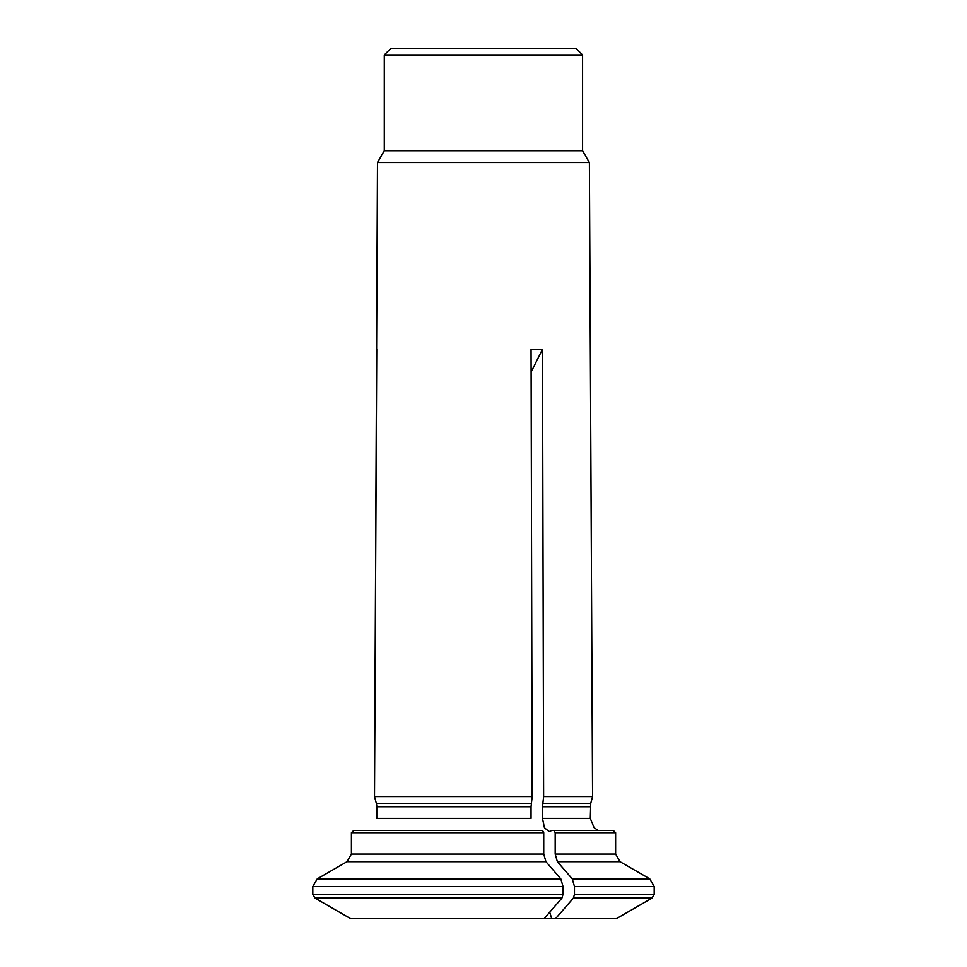 <?xml version="1.0" encoding="UTF-8"?>
<svg xmlns="http://www.w3.org/2000/svg" width="967" height="967" viewBox="0 0 967 967"><rect width="100%" height="100%" fill="white"/><g stroke="black" fill="none" stroke-linecap="round" stroke-linejoin="round"><path stroke-width="1.45" d="M557.379 861.706L555.179 854.079L615.628 854.079L620.04 861.706L557.379 861.706A205666.19 102833.101 90 0 1 572.271 878.882L574.471 886.509L574.471 894.306L573.371 898.113A200617.652 100308.82 90 0 1 555.578 918.65L616.426 918.65L651.988 898.113L573.371 898.113M377.481 162.541L589.387 162.541L582.581 150.743L384.286 150.743L377.481 162.541L374.507 796.578L376.332 803.347A13.2 13.2 0 0 1 376.779 806.768L376.779 818.396L376.779 806.768L531.04 806.768L531.04 818.396L376.779 818.396M582.581 150.743L582.581 54.962L384.286 54.962L390.898 48.35L575.969 48.35L582.581 54.962M531.27 803.347L376.332 803.347L374.507 796.578L532.176 796.578L531.04 806.768M540.311 830.52L353.608 830.52L542.62 830.52L543.732 832.72L543.732 854.079L351.408 854.079L351.408 832.72L351.408 854.079L346.996 861.706A207626.117 207626.117 0 0 0 317.224 878.882L312.812 886.509L312.812 894.306L315.012 898.113A200617.652 200617.652 0 0 0 350.61 918.65L555.578 918.65M572.271 878.882L574.471 886.509L654.188 886.509L649.788 878.882L572.271 878.882M589.387 162.541L592.566 796.578L543.623 796.578L542.487 806.768L542.487 818.396L544.445 827.764L549.111 831.584L551.758 830.52L613.429 830.52L615.628 832.72L555.179 832.72L555.179 854.079M554.079 830.52L555.179 832.72M351.408 832.72L353.608 830.52L351.408 832.72L543.732 832.72M543.732 854.079L545.932 861.706A205666.19 102833.101 90 0 1 560.824 878.882L563.024 886.509L563.024 894.306L561.924 898.113L315.012 898.113A200617.652 200617.652 0 0 0 350.61 918.65M545.932 861.706L346.996 861.706L351.408 854.079M543.623 796.578L542.499 349.28L531.113 372.053M542.499 349.28L531.052 349.28L532.176 796.578M549.715 912.195L551.698 918.65M346.996 861.706A207626.117 207626.117 0 0 0 317.224 878.882L560.824 878.882M374.507 796.578L376.755 349.28M561.924 898.113A200617.652 100308.82 90 0 1 544.119 918.65M651.988 898.113L654.188 894.306L574.471 894.306M542.487 818.396L590.293 818.396L590.74 803.347L542.717 803.347M590.293 806.768L542.487 806.768M563.024 894.306L312.812 894.306M312.812 886.509L563.024 886.509M384.286 150.743L384.286 54.962M590.74 803.347L592.566 796.578M590.293 818.396L594.052 827.631L598.235 830.52M615.628 854.079L615.628 832.72M620.04 861.706L649.788 878.882M654.188 894.306L654.188 886.509"/></g></svg>
